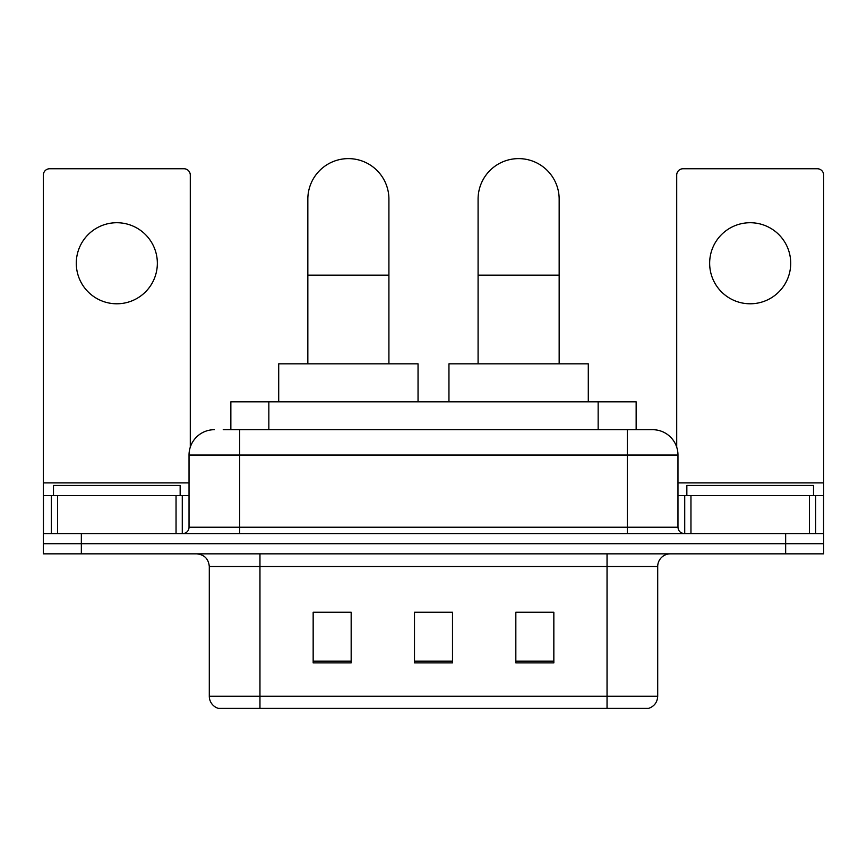 <?xml version="1.0" encoding="UTF-8"?>
<svg xmlns="http://www.w3.org/2000/svg" width="867" height="867" viewBox="0 0 867 867"><rect width="100%" height="100%" fill="white"/><g stroke="black" fill="none" stroke-linecap="round" stroke-linejoin="round"><path stroke-width="1.3" d="M230.85 429.696L230.85 401.833L636.15 401.833L636.15 429.696M223.805 429.696L652.255 429.696M223.231 429.696L239.693 429.696L239.693 455.034L189.028 455.034L189.028 527.234A6.329 6.329 0 0 1 182.688 533.573M214.355 429.696A25.338 25.338 0 0 0 189.028 455.034M652.645 429.696A25.338 25.338 0 0 1 677.972 455.034L677.972 527.234C678.352 531.081 680.465 533.194 684.312 533.573M81.346 533.573L43.35 533.573L43.35 543.707L81.346 543.707L43.35 543.707L43.35 553.84L81.346 553.84L81.346 543.707L785.654 543.707L81.346 543.707L81.346 533.573L785.654 533.573L785.654 543.707L823.65 543.707L785.654 543.707L785.654 553.84L81.346 553.84M785.654 553.84L823.65 553.84L823.65 495.566L823.65 533.573L785.654 533.573M657.706 696.223C657.359 702.292 654.314 706.345 648.592 708.382L607.041 708.382L607.041 696.223L657.706 696.223L657.706 566.509A12.669 12.669 0 0 1 670.375 553.84M209.294 696.223L259.959 696.223L259.959 708.382L607.041 708.382L218.408 708.382A12.669 12.669 0 0 1 209.294 696.223L209.294 566.509C208.535 558.814 204.319 554.587 196.625 553.84M553.84 662.897L553.84 612.232L515.832 612.232L515.832 662.897L553.84 662.897M351.168 662.897L351.168 612.232L313.16 612.232L313.16 662.897L351.168 662.897M452.498 662.897L452.498 612.232L414.502 612.232L414.502 662.897L452.498 662.897M414.502 612.232L452.498 612.492L414.502 612.232M351.168 612.492L313.16 612.492M553.84 612.492L515.832 612.492M180.152 495.566L180.152 485.433L53.483 485.433L53.483 495.566M116.817 222.721A40.532 40.532 0 0 0 76.285 263.254A40.532 40.532 0 0 0 116.817 303.786A40.532 40.532 0 0 0 157.35 263.254A40.532 40.532 0 0 0 116.817 222.721M176.044 533.573L176.044 495.566L57.601 495.566L57.601 533.573M190.285 447.123L190.285 175.091A6.329 6.329 0 0 0 183.956 168.751L49.679 168.751A6.329 6.329 0 0 0 43.35 175.091L43.35 495.566L57.601 495.566M176.044 495.566L189.028 495.566M43.35 533.573L43.35 495.566M307.839 363.826L307.839 199.161A40.532 40.532 0 0 1 348.371 158.618A40.532 40.532 0 0 1 388.915 199.161A40.532 40.532 0 0 0 348.371 158.618M388.915 363.826L388.915 199.161M418.046 401.833L418.046 363.826L278.708 363.826L278.708 401.833M478.085 363.826L478.085 199.161A40.532 40.532 0 0 1 518.629 158.618A40.532 40.532 0 0 1 559.161 199.161A40.532 40.532 0 0 0 518.629 158.618M559.161 363.826L559.161 199.161M588.292 401.833L588.292 363.826L448.954 363.826L448.954 401.833M750.183 222.721A40.532 40.532 0 0 0 709.65 263.254A40.532 40.532 0 0 0 750.183 303.786A40.532 40.532 0 0 0 790.715 263.254A40.532 40.532 0 0 0 750.183 222.721M809.399 533.573L809.399 495.566L690.956 495.566L690.956 533.573M809.399 495.566L823.65 495.566L823.65 175.091A6.329 6.329 0 0 0 817.321 168.751L683.044 168.751A6.329 6.329 0 0 0 676.715 175.091L676.715 447.123M677.972 495.566L690.956 495.566M813.517 495.566L813.517 485.433L686.848 485.433L686.848 495.566M268.846 429.696L268.846 401.833M598.154 429.696L598.154 401.833M239.693 533.573L239.693 527.234L677.972 527.234M189.028 527.234L239.693 527.234L239.693 455.034L627.307 455.034L627.307 533.573M677.972 455.034L627.307 455.034L627.307 429.696M607.041 553.84L607.041 566.509L209.294 566.509M657.706 566.509L607.041 566.509L607.041 696.223L259.959 696.223L259.959 553.84M452.498 661.142L414.502 661.142M351.168 661.142L313.16 661.142M553.84 661.142L515.832 661.142M189.028 482.897L43.35 482.897M182.276 495.566L182.276 533.573M43.448 495.566L43.448 533.573M51.359 533.573L51.359 495.566M307.839 275.164L388.915 275.164M478.085 275.164L559.161 275.164M823.65 482.897L677.972 482.897M823.552 533.573L823.552 495.566M815.641 495.566L815.641 533.573M684.724 533.573L684.724 495.566"/></g></svg>
